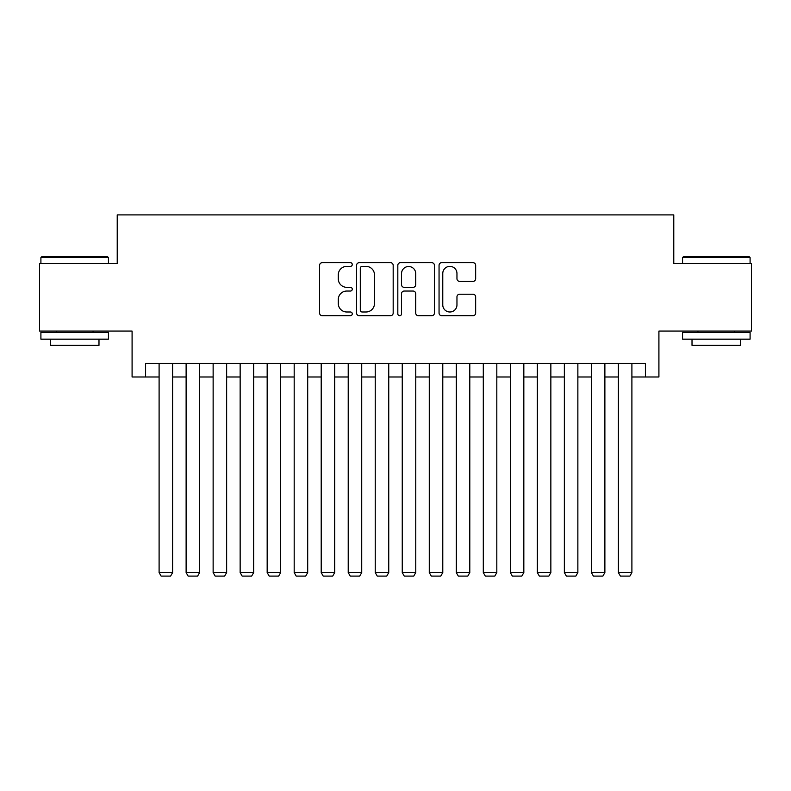 <?xml version="1.0" encoding="UTF-8"?>
<svg xmlns="http://www.w3.org/2000/svg" width="791" height="791" viewBox="0 0 791 791"><rect width="100%" height="100%" fill="white"/><g stroke="black" fill="none" stroke-linecap="round" stroke-linejoin="round"><path stroke-width="1.19" d="M352.272 264.52A1.859 1.859 0 0 0 350.413 262.671L322.244 262.671A2.65 2.65 0 0 0 319.594 265.321L319.594 313.058A2.65 2.65 0 0 0 322.244 315.708L350.413 315.708A1.859 1.859 0 0 0 352.272 313.849A1.859 1.859 0 0 0 350.413 311.99L346.774 311.99A8.483 8.483 0 0 1 338.281 303.507L338.281 299.532A8.483 8.483 0 0 1 346.774 291.048L350.413 291.048A1.859 1.859 0 0 0 352.272 289.19A1.859 1.859 0 0 0 350.413 287.331L346.774 287.331A8.483 8.483 0 0 1 338.281 278.847L338.281 274.863A8.483 8.483 0 0 1 346.774 266.379L350.413 266.379A1.859 1.859 0 0 0 352.272 264.52M472.998 281.369A2.65 2.65 0 0 0 475.658 278.709L475.658 265.321A2.65 2.65 0 0 0 472.998 262.671L441.714 262.671A2.65 2.65 0 0 0 439.054 265.321L439.054 313.058A2.65 2.65 0 0 0 441.714 315.708L472.998 315.708A2.65 2.65 0 0 0 475.658 313.058L475.658 296.882A2.65 2.65 0 0 0 472.998 294.222L459.611 294.222A2.65 2.65 0 0 0 456.961 296.882L456.961 304.901A7.089 7.089 0 0 1 449.861 311.99A7.089 7.089 0 0 1 442.772 304.901L442.772 273.478A7.089 7.089 0 0 1 449.861 266.379A7.089 7.089 0 0 1 456.961 273.478L456.961 278.709A2.65 2.65 0 0 0 459.611 281.369L472.998 281.369M145.593 376.991L145.593 363.484L645.407 363.484L645.407 376.991L658.913 376.991L658.913 331.063L751.45 331.063L751.45 263.522L673.774 263.522L673.774 214.895L117.226 214.895L117.226 263.522L39.55 263.522L39.55 331.063L132.087 331.063L132.087 376.991L159.1 376.991M393.176 265.321A2.65 2.65 0 0 0 390.527 262.671L359.233 262.671A2.65 2.65 0 0 0 356.583 265.321L356.583 313.058A2.65 2.65 0 0 0 359.233 315.708L390.527 315.708A2.65 2.65 0 0 0 393.176 313.058L393.176 265.321M400.473 262.671L431.767 262.671A2.65 2.65 0 0 1 434.417 265.321L434.417 313.058A2.65 2.65 0 0 1 431.767 315.708L418.37 315.708A2.65 2.65 0 0 1 415.72 313.058L415.72 293.698A2.65 2.65 0 0 0 413.07 291.048L404.181 291.048A2.65 2.65 0 0 0 401.531 293.698L401.531 313.849A1.859 1.859 0 0 1 399.673 315.708A1.859 1.859 0 0 1 397.824 313.849L397.824 265.321A2.65 2.65 0 0 1 400.473 262.671M172.606 376.991L186.122 376.991M199.629 376.991L213.135 376.991M226.641 376.991L240.148 376.991M253.664 376.991L267.17 376.991M280.676 376.991L294.183 376.991M307.699 376.991L321.205 376.991M334.712 376.991L348.218 376.991M361.724 376.991L375.241 376.991M388.747 376.991L402.253 376.991M415.759 376.991L429.276 376.991M442.782 376.991L456.288 376.991M469.795 376.991L483.301 376.991M496.817 376.991L510.324 376.991M523.83 376.991L537.336 376.991M550.852 376.991L564.359 376.991M577.865 376.991L591.371 376.991M604.878 376.991L618.394 376.991M631.9 376.991L645.407 376.991M362.149 266.379A1.859 1.859 0 0 0 360.3 268.238L360.3 310.141A1.859 1.859 0 0 0 362.149 311.99L365.996 311.99A8.483 8.483 0 0 0 374.479 303.507L374.479 274.863A8.483 8.483 0 0 0 365.996 266.379L362.149 266.379M415.72 273.607A7.089 7.089 0 0 0 408.631 266.518A7.089 7.089 0 0 0 401.531 273.607L401.531 284.681A2.65 2.65 0 0 0 404.181 287.331L413.07 287.331A2.65 2.65 0 0 0 415.72 284.681L415.72 273.607M172.606 363.484L172.606 572.595L159.1 572.595L159.1 363.484M172.606 572.595L170.579 576.105L161.127 576.105L159.1 572.595M41.715 256.768L107.635 256.768L108.446 257.579L40.905 257.579L41.715 256.768M74.67 339.171L40.905 339.171L40.905 332.418L108.446 332.418L108.446 339.171L74.67 339.171M98.984 339.171L98.984 345.38L50.357 345.38L50.357 339.171M683.365 256.768L749.285 256.768L750.095 257.579L682.554 257.579L683.365 256.768M716.33 339.171L682.554 339.171L682.554 332.418L750.095 332.418L750.095 339.171L716.33 339.171M740.643 339.171L740.643 345.38L692.016 345.38L692.016 339.171M199.629 363.484L199.629 572.595L186.122 572.595L186.122 363.484M199.629 572.595L197.602 576.105L188.139 576.105L186.122 572.595M226.641 363.484L226.641 572.595L213.135 572.595L213.135 363.484M226.641 572.595L224.614 576.105L215.162 576.105L213.135 572.595M253.664 363.484L253.664 572.595L240.148 572.595L240.148 363.484M253.664 572.595L251.637 576.105L242.175 576.105L240.148 572.595M280.676 363.484L280.676 572.595L267.17 572.595L267.17 363.484M280.676 572.595L278.65 576.105L269.197 576.105L267.17 572.595M307.699 363.484L307.699 572.595L294.183 572.595L294.183 363.484M307.699 572.595L305.672 576.105L296.21 576.105L294.183 572.595M334.712 363.484L334.712 572.595L321.205 572.595L321.205 363.484M334.712 572.595L332.685 576.105L323.232 576.105L321.205 572.595M361.724 363.484L361.724 572.595L348.218 572.595L348.218 363.484M361.724 572.595L359.707 576.105L350.245 576.105L348.218 572.595M388.747 363.484L388.747 572.595L375.241 572.595L375.241 363.484M388.747 572.595L386.72 576.105L377.267 576.105L375.241 572.595M415.759 363.484L415.759 572.595L402.253 572.595L402.253 363.484M415.759 572.595L413.733 576.105L404.28 576.105L402.253 572.595M442.782 363.484L442.782 572.595L429.276 572.595L429.276 363.484M442.782 572.595L440.755 576.105L431.293 576.105L429.276 572.595M469.795 363.484L469.795 572.595L456.288 572.595L456.288 363.484M469.795 572.595L467.768 576.105L458.315 576.105L456.288 572.595M496.817 363.484L496.817 572.595L483.301 572.595L483.301 363.484M496.817 572.595L494.79 576.105L485.328 576.105L483.301 572.595M523.83 363.484L523.83 572.595L510.324 572.595L510.324 363.484M523.83 572.595L521.803 576.105L512.35 576.105L510.324 572.595M550.852 363.484L550.852 572.595L537.336 572.595L537.336 363.484M550.852 572.595L548.825 576.105L539.363 576.105L537.336 572.595M577.865 363.484L577.865 572.595L564.359 572.595L564.359 363.484M577.865 572.595L575.838 576.105L566.386 576.105L564.359 572.595M604.878 363.484L604.878 572.595L591.371 572.595L591.371 363.484M604.878 572.595L602.861 576.105L593.398 576.105L591.371 572.595M631.9 363.484L631.9 572.595L618.394 572.595L618.394 363.484M631.9 572.595L629.873 576.105L620.421 576.105L618.394 572.595M40.905 263.522L40.905 257.579M56.299 332.418L56.299 331.063M93.041 332.418L93.041 331.063M108.446 263.522L108.446 257.579M682.554 263.522L682.554 257.579M697.959 332.418L697.959 331.063M734.701 332.418L734.701 331.063M750.095 263.522L750.095 257.579"/></g></svg>
